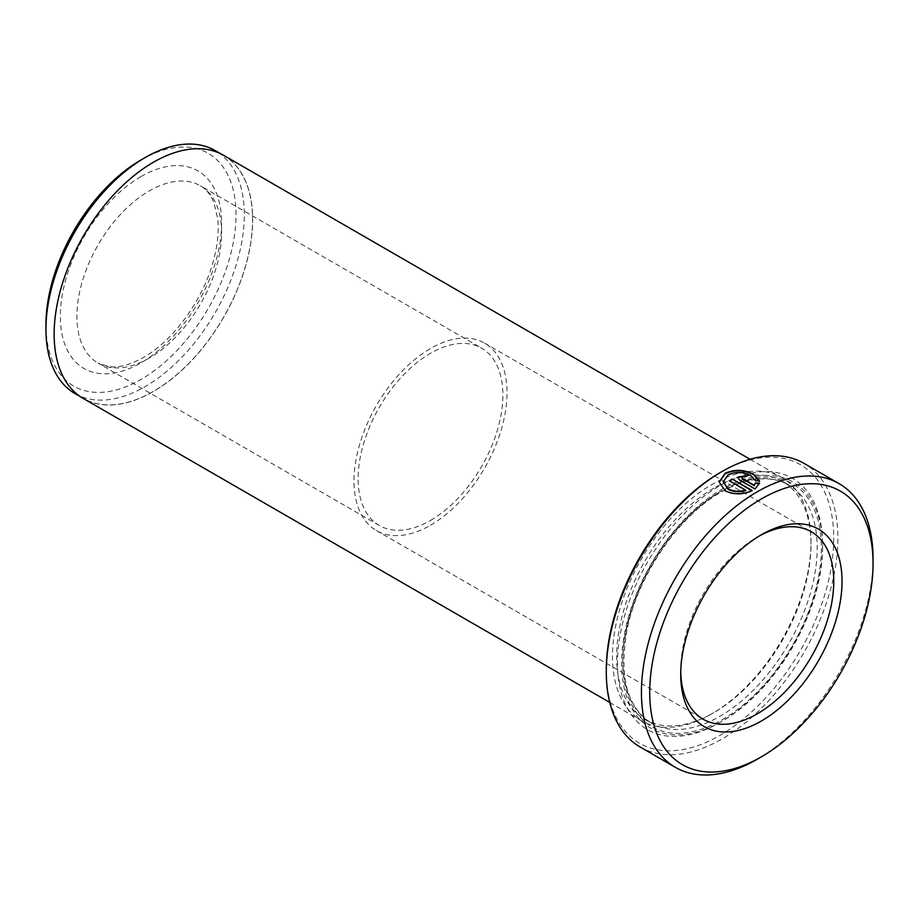 <?xml version="1.0" encoding="UTF-8"?>
<svg xmlns="http://www.w3.org/2000/svg" width="919" height="919" viewBox="0 0 919 919"><rect width="100%" height="100%" fill="white"/><g stroke="black" fill="none" stroke-linecap="round" stroke-linejoin="round"><path stroke-width="0.69" stroke-dasharray="4.59 3.45" d="M759.289 535.995A108.212 62.469 120 0 0 757.245 537.144L761.38 534.755L757.245 537.144A108.212 62.469 120 0 0 680.726 669.675A108.212 62.469 120 0 0 680.761 672.007M430.506 525.208A108.212 62.469 120 0 0 501.2 429.851A108.212 62.469 120 0 0 484.612 343.143A108.212 62.469 120 0 0 430.506 348.508A108.212 62.469 120 0 0 359.811 443.854A108.212 62.469 120 0 0 376.399 530.562A108.212 62.469 120 0 0 430.506 525.208M723.253 482.326L728.02 475.376C735.637 471.998 743.253 472.217 750.846 476.053L755.452 481.234L759.519 480.959M719.221 482.027L725.137 491.274C733.799 495.238 742.816 495.169 752.201 491.033L752.201 490.562M720.025 472.676A160.848 92.865 -60 0 1 833.763 538.339A160.848 92.865 -60 0 1 720.025 735.338A160.848 92.865 -60 0 1 606.287 669.675M640.198 747.032A163.777 94.554 120 0 0 722.093 738.922A163.777 94.554 120 0 0 829.076 594.604A163.777 94.554 120 0 0 803.976 463.371M140.998 159.963A134.415 77.598 -60 0 1 236.034 214.828A134.415 77.598 -60 0 1 140.998 379.455A134.415 77.598 -60 0 1 45.95 324.579M75.002 393.562A140.262 80.975 120 0 0 145.133 386.612A140.262 80.975 120 0 0 236.757 263.018A140.262 80.975 120 0 0 215.264 150.624M153.404 391.391A140.262 80.975 -60 0 1 83.273 398.341A140.262 80.975 -60 0 1 61.768 285.947A140.262 80.975 -60 0 1 153.404 162.341A140.262 80.975 -60 0 1 223.535 155.403A140.262 80.975 -60 0 1 245.028 267.797A140.262 80.975 -60 0 1 153.404 391.391M713.822 488.196A137.448 79.356 120 0 0 624.024 609.32A137.448 79.356 120 0 0 645.092 719.462A137.448 79.356 120 0 0 713.822 712.65L711.754 713.845A140.377 81.044 120 0 0 811.006 541.923A140.377 81.044 120 0 0 781.943 477.662A140.377 81.044 120 0 0 711.754 484.612A140.377 81.044 120 0 0 620.038 608.309A140.377 81.044 120 0 0 641.565 720.795A140.377 81.044 120 0 0 711.754 713.845L713.822 712.65A137.448 79.356 120 0 0 811.006 544.312A137.448 79.356 120 0 0 782.54 481.384A137.448 79.356 120 0 0 713.822 488.196M722.093 721.254L720.025 722.449A145.053 83.744 120 0 0 720.025 722.437A145.053 83.744 120 0 0 822.597 544.783A145.053 83.744 120 0 0 720.025 485.565A145.053 83.744 120 0 0 617.453 663.219A145.053 83.744 120 0 0 720.025 722.449L722.093 721.254A142.135 82.055 120 0 0 822.597 547.173A142.135 82.055 120 0 0 722.093 489.149A142.135 82.055 120 0 0 621.589 663.219A142.135 82.055 120 0 0 722.093 721.254M223.593 155.3A140.377 81.044 -60 0 1 245.109 267.785A140.377 81.044 -60 0 1 153.404 391.483A140.377 81.044 -60 0 1 83.215 398.444M430.506 520.43A102.354 59.092 120 0 0 497.374 430.23A102.354 59.092 120 0 0 481.682 348.209A102.354 59.092 120 0 0 430.506 353.275A102.354 59.092 120 0 0 363.637 443.475A102.354 59.092 120 0 0 379.329 525.496A102.354 59.092 120 0 0 430.506 520.43M873.05 558.637A163.777 94.554 -60 0 1 757.245 759.22M737.647 477.432L739.416 480.361L755.062 489.39L759.404 483.566M742.276 478.788C741.38 477.214 742.334 476.72 745.137 477.306A163.777 94.554 -60 0 1 747.986 475.893L747.986 475.422M729.422 481.269L745.723 490.677M149.269 358.054A102.354 59.092 -60 0 1 98.092 363.131A102.354 59.092 -60 0 1 82.4 281.111A102.354 59.092 -60 0 1 149.269 190.911A102.354 59.092 -60 0 1 200.445 185.833A102.354 59.092 -60 0 1 216.137 267.854A102.354 59.092 -60 0 1 149.269 358.054M140.998 176.574A114.059 65.846 120 0 0 60.344 316.274A114.059 65.846 120 0 0 140.998 362.833A114.059 65.846 120 0 0 221.64 223.145A114.059 65.846 120 0 0 140.998 176.574M720.025 491.78A137.448 79.356 120 0 0 630.227 612.904A137.448 79.356 120 0 0 651.295 723.046A137.448 79.356 120 0 0 720.025 716.234A137.448 79.356 120 0 0 809.811 595.11A137.448 79.356 120 0 0 788.743 484.968A137.448 79.356 120 0 0 720.025 491.78M722.093 719.818A140.377 81.044 120 0 0 821.356 547.885A140.377 81.044 120 0 0 722.093 490.585A140.377 81.044 120 0 0 622.829 662.507A140.377 81.044 120 0 0 722.093 719.818M484.612 343.143L811.351 531.779M379.329 525.496L98.092 363.131L109.085 366.67C118.7 367.922 130.153 364.854 143.421 357.48C172.163 341.431 201.468 302.248 212.45 264.132C217.343 247.498 219.124 232.518 217.792 219.181L214.035 202.835C210.704 194.679 206.178 189.015 200.445 185.833L481.682 348.209M83.273 398.341L80.401 396.686M645.092 719.462L651.295 723.046C626.953 707.389 618.866 676.43 627.034 630.147C637.499 575.857 678.601 515.812 721.484 491.918C748.066 477.168 770.49 474.847 788.743 484.968L782.54 481.384M822.597 547.173L822.597 544.783M609.722 702.415L641.565 720.795M750.099 459.282L781.943 477.662M811.006 544.312L811.006 541.923M223.535 155.403L220.663 153.749M376.399 530.562L703.138 719.209M680.726 669.675L680.726 674.443"/><path stroke-width="1.38" d="M761.38 534.755L761.38 534.755A114.059 65.846 -60 0 1 842.034 581.325A114.059 65.846 -60 0 1 761.38 721.013A114.059 65.846 -60 0 1 680.726 674.443A114.059 65.846 -60 0 1 761.38 534.755L761.38 534.755M680.761 672.007A108.212 62.469 120 0 0 703.138 719.209A108.212 62.469 120 0 0 757.245 713.845A108.212 62.469 120 0 0 827.939 618.498A108.212 62.469 120 0 0 811.351 531.779A108.212 62.469 120 0 0 759.289 535.995M759.519 481.441L753.706 474.767C744.195 469.908 734.683 469.563 725.171 473.733L719.221 482.234M755.452 480.752L750.846 475.571C743.241 471.746 735.637 471.516 728.02 474.905L723.253 481.843L727.986 488.77C733.19 491.424 739.106 491.906 745.723 490.206L729.422 480.786A163.777 94.554 -60 0 1 732.271 479.052L752.201 490.562C742.839 494.686 733.81 494.767 725.137 490.792L719.221 482.027L725.171 473.251C734.695 469.092 744.206 469.437 753.706 474.284L759.519 480.959L755.452 480.752M745.723 490.206L745.723 490.677C739.117 492.377 733.201 491.906 727.986 489.253L723.253 481.843M606.287 672.053L606.287 669.675A160.848 92.865 -60 0 1 720.025 472.676L722.093 471.481A163.777 94.554 120 0 0 606.287 672.053A163.777 94.554 120 0 0 640.198 747.032L675.362 767.331A163.777 94.554 -60 0 1 650.25 636.097A163.777 94.554 -60 0 1 757.245 491.768A163.777 94.554 -60 0 1 839.127 483.658A163.777 94.554 -60 0 1 873.05 558.637L873.05 563.416A157.93 91.176 120 0 0 761.38 498.937A157.93 91.176 120 0 0 649.71 692.352A157.93 91.176 120 0 0 761.38 756.831L757.245 759.22A163.777 94.554 -60 0 1 675.362 767.331M45.95 329.358L45.95 324.579A134.415 77.598 -60 0 1 140.998 159.963L145.133 157.574A140.262 80.975 120 0 0 45.95 329.358A140.262 80.975 120 0 0 75.002 393.562L80.401 396.686M609.722 702.415L83.215 398.444A140.377 81.044 -60 0 1 61.699 285.958A140.377 81.044 -60 0 1 153.404 162.249A140.377 81.044 -60 0 1 223.593 155.3L750.099 459.282M839.127 483.658L803.976 463.371A163.777 94.554 120 0 0 722.093 471.481L720.025 472.676M757.245 759.22L761.38 756.831A157.93 91.176 120 0 0 873.05 563.416M742.276 478.317L754.292 485.255L755.452 482.934L759.519 483.095L755.062 488.908L739.416 479.879L737.647 477.432L747.986 475.422A163.777 94.554 120 0 0 745.137 476.823C742.334 476.249 741.38 476.743 742.276 478.317L741.679 477.501L742.276 478.317M220.663 153.749L215.264 150.624A140.262 80.975 120 0 0 145.133 157.574L140.998 159.963M759.519 483.566L755.452 483.405L754.292 485.255M747.515 475.651L737.808 477.133M754.292 485.726L742.276 478.788M751.753 490.78L732.271 479.052M732.271 479.534A163.777 94.554 120 0 0 729.812 481.016"/></g></svg>
